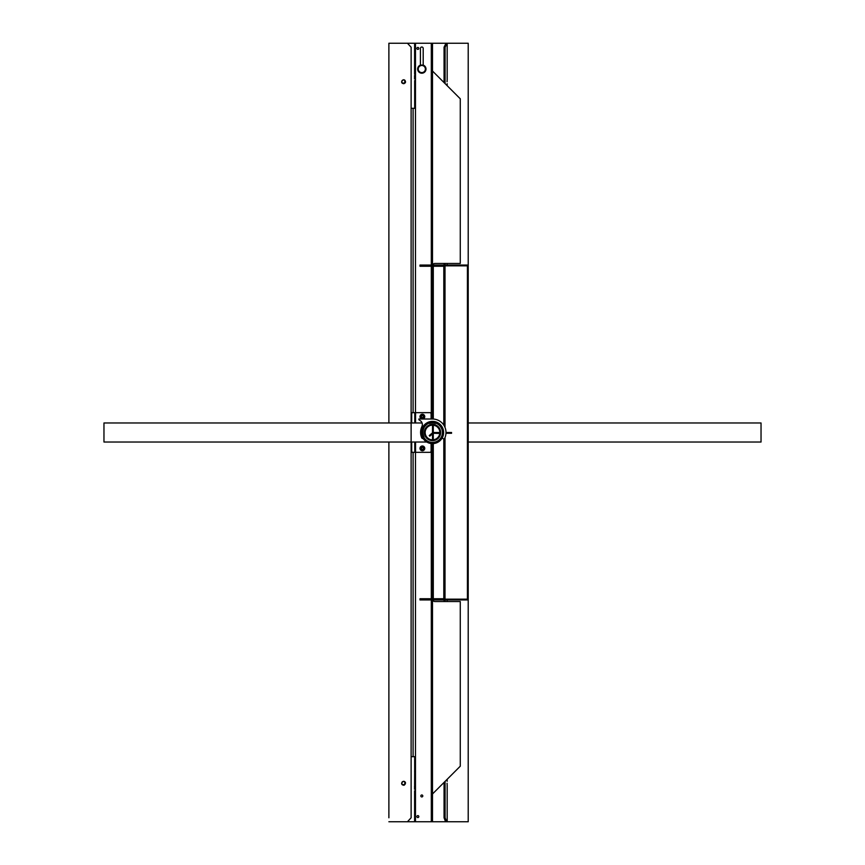 <?xml version="1.0" encoding="UTF-8"?>
<svg xmlns="http://www.w3.org/2000/svg" width="865" height="865" viewBox="0 0 865 865"><rect width="100%" height="100%" fill="white"/><g stroke="black" fill="none" stroke-linecap="round" stroke-linejoin="round"><path stroke-width="1.3" d="M414.67 80.553L414.67 108.32L411.124 108.32M388.882 47.218L388.882 43.25L468.214 43.25L468.214 265.847A0.789 0.789 0 0 0 467.414 265.058L433.289 265.058M414.562 78.964C414.681 81.007 414.681 81.007 414.562 78.964L414.562 75.493M415.47 74.195L414.605 74.195L414.605 43.25M414.649 771.039L414.638 772.131M414.67 770.78L414.67 756.68L411.124 756.68M415.47 821.75L431.311 821.75L431.311 599.942L431.311 821.75L415.47 821.75L415.47 452.341L415.47 821.75L392.45 821.75M414.616 784.879L414.67 772.726M414.562 785.734L414.562 786.036C414.681 783.993 414.681 783.993 414.562 786.036L414.562 789.215M415.47 790.805L414.605 790.805L414.605 821.75M414.562 786.036C414.681 783.993 414.681 783.993 414.562 786.036M425.785 69.038A3.968 3.968 0 0 1 419.828 72.476A3.968 3.968 0 0 1 419.828 65.61A3.968 3.968 0 0 1 425.785 69.038M425.385 69.038A3.568 3.568 0 0 1 420.033 72.13A3.568 3.568 0 0 1 420.033 65.945A3.568 3.568 0 0 1 425.385 69.038M423.958 448.373A1.589 1.589 0 0 0 421.579 447A1.589 1.589 0 0 0 421.579 449.746A1.589 1.589 0 0 0 423.958 448.373A1.589 1.589 0 0 0 422.369 446.783A1.589 1.589 0 0 0 420.779 448.373A1.589 1.589 0 0 0 422.369 449.962A1.589 1.589 0 0 0 423.958 448.373M423.958 416.627A1.589 1.589 0 0 1 421.579 418A1.589 1.589 0 0 1 421.579 415.254A1.589 1.589 0 0 1 423.958 416.627A1.589 1.589 0 0 1 422.369 418.217A1.589 1.589 0 0 1 420.779 416.627A1.589 1.589 0 0 1 422.369 415.038A1.589 1.589 0 0 1 423.958 416.627M419.99 448.373A2.379 2.379 0 0 0 423.558 450.438A2.379 2.379 0 0 0 423.558 446.308A2.379 2.379 0 0 0 419.99 448.373M431.105 443.518L431.105 451.541L430.305 452.341L411.794 452.341L411.189 451.541L411.189 442.026M411.189 422.974L411.189 413.459L411.794 412.659L430.305 412.659L431.105 413.459L431.105 419.006M419.99 416.627A2.379 2.379 0 0 1 423.558 414.562A2.379 2.379 0 0 1 423.558 418.692A2.379 2.379 0 0 1 419.99 416.627M411.697 422.974L411.697 413.459L412.302 412.659M412.302 452.341L411.697 451.541L411.697 442.026M433.289 266.247L433.289 419.028M433.289 425.202L433.289 432.522M433.289 433.343L433.289 439.798M433.289 443.583L433.289 598.753M415.47 43.25L415.47 412.659L415.47 43.25L468.214 43.25L468.214 821.75L432.5 821.75L447.183 821.75L445.594 821.75L444.059 817.782L445.086 817.782L445.086 781.387M467.414 265.058L467.414 599.942L433.289 599.942M467.414 599.942A0.789 0.789 0 0 0 468.214 599.153L468.214 821.75L445.994 821.75M405.123 784.35L402.506 784.847M402.344 784.717L401.663 783.258M401.976 782.198L402.831 781.506M404.301 781.506L404.907 781.917M403.566 785.171C398.733 784.382 404.69 778.424 405.469 783.258L403.566 785.171M405.123 82.824L402.506 83.321M402.344 83.202L401.663 81.742M401.976 80.683L402.831 79.98M404.301 79.98L404.907 80.391M403.566 83.645C398.733 82.867 404.69 76.899 405.469 81.742L403.566 83.645M403.544 785.247L404.355 785.096M405.555 782.987L405.166 782.057M401.609 783.258C405.912 789.983 405.923 776.543 401.609 783.258M388.882 817.782L388.882 442.026M388.882 43.25L388.882 422.974M407.447 43.25L411.124 47.218L411.124 817.782L407.447 821.75L388.882 821.75M401.609 81.742C405.912 75.017 405.923 88.457 401.609 81.742M403.544 79.753L404.355 79.904M405.555 82.013L405.166 82.943M460.277 601.532L434.879 601.532A2.379 2.379 0 0 1 432.641 599.942A2.379 2.379 0 0 0 434.879 601.532L460.277 601.532L460.277 766.195L432.5 793.973L460.277 766.195L460.277 601.532M421.45 448.373A0.973 0.973 0 0 0 422.909 449.216A0.973 0.973 0 0 0 422.909 447.529A0.973 0.973 0 0 0 421.45 448.373A0.973 0.973 0 0 0 422.909 449.216A0.973 0.973 0 0 0 422.909 447.529A0.973 0.973 0 0 0 421.45 448.373M421.45 416.627A0.973 0.973 0 0 1 422.909 415.784A0.973 0.973 0 0 1 422.909 417.471A0.973 0.973 0 0 1 421.45 416.627A0.973 0.973 0 0 1 422.909 415.784A0.973 0.973 0 0 1 422.909 417.471A0.973 0.973 0 0 1 421.45 416.627M421.817 796.935A0.973 0.973 0 0 0 422.79 795.962A0.973 0.973 0 0 0 421.817 794.978A0.973 0.973 0 0 0 420.844 795.962A0.973 0.973 0 0 0 421.817 796.935A0.973 0.973 0 0 0 422.79 795.962A0.973 0.973 0 0 0 421.817 794.978A0.973 0.973 0 0 0 420.844 795.962A0.973 0.973 0 0 0 421.817 796.935M416.876 48.408A0.973 0.973 0 0 1 418.336 47.564A0.973 0.973 0 0 1 418.336 49.251A0.973 0.973 0 0 1 416.876 48.408A0.973 0.973 0 0 1 418.336 47.564A0.973 0.973 0 0 1 418.336 49.251A0.973 0.973 0 0 1 416.876 48.408M416.876 816.592A0.973 0.973 0 0 1 418.336 815.749A0.973 0.973 0 0 1 418.336 817.436A0.973 0.973 0 0 1 416.876 816.592A0.973 0.973 0 0 1 418.336 815.749A0.973 0.973 0 0 1 418.336 817.436A0.973 0.973 0 0 1 416.876 816.592M423.201 48.408L423.201 65.113A4.163 4.163 0 0 1 425.169 71.514A4.163 4.163 0 0 1 418.465 71.514A4.163 4.163 0 0 1 420.422 65.113L420.422 48.408A1.384 1.384 0 0 1 421.817 47.024A1.384 1.384 0 0 1 423.201 48.408L423.201 65.113A4.163 4.163 0 0 1 425.169 71.514A4.163 4.163 0 0 1 418.465 71.514A4.163 4.163 0 0 1 420.422 65.113L420.422 48.408A1.384 1.384 0 0 1 421.817 47.024A1.384 1.384 0 0 1 423.201 48.408M432.532 598.753A2.379 2.379 0 0 1 433.289 597.38A2.379 2.379 0 0 0 432.532 598.753M433.289 267.62A2.379 2.379 0 0 1 432.532 266.247A2.379 2.379 0 0 0 433.289 267.62M434.879 263.468L460.277 263.468L460.277 98.805L432.5 71.027L460.277 98.805L460.277 263.468L434.879 263.468A2.379 2.379 0 0 0 432.641 265.058A2.379 2.379 0 0 1 434.879 263.468M431.311 821.75L432.5 821.75L432.5 599.942L432.5 821.75L431.311 821.75M432.5 43.25L432.5 265.058L432.5 43.25L445.994 43.25L444.059 47.218L444.059 82.586M432.5 266.247L432.5 419.006A13.494 13.494 0 0 1 444.188 439.247L443.107 438.62A1.189 1.189 0 0 1 442.61 437.095A1.189 1.189 0 0 0 443.107 438.62L444.188 439.247A13.494 13.494 0 0 0 432.5 419.006L418.855 419.006L432.5 419.006L432.5 266.247M432.5 425.158L432.5 432.846L432.5 425.158M432.5 433.873L432.5 439.842L432.5 433.873M432.5 443.615L432.5 598.753L432.5 443.615A11.115 11.115 0 0 1 421.385 432.5A11.115 11.115 0 0 1 432.5 421.385A11.115 11.115 0 0 1 443.615 432.5A11.115 11.115 0 0 1 432.5 443.615A11.115 11.115 0 0 1 421.385 432.5A11.115 11.115 0 0 1 432.5 421.385A11.115 11.115 0 0 1 443.615 432.5A11.115 11.115 0 0 1 432.5 443.615M431.311 43.25L431.311 265.058L431.311 43.25M431.311 266.247L431.311 419.006L431.311 266.247M431.311 425.256L431.311 424.456A8.131 8.131 0 0 1 433.689 424.456L433.689 425.256A7.342 7.342 0 0 1 433.689 439.744A7.342 7.342 0 0 1 425.158 432.5A7.342 7.342 0 0 1 433.689 425.256A7.342 7.342 0 0 1 433.689 439.744L433.689 440.545A8.131 8.131 0 0 1 424.369 432.5A8.131 8.131 0 0 1 433.689 424.456A8.131 8.131 0 0 1 433.689 440.545A8.131 8.131 0 0 1 431.311 440.545L431.311 439.744A7.342 7.342 0 0 1 431.311 425.256L431.311 424.456A8.131 8.131 0 0 0 431.311 440.545L431.311 439.744A7.342 7.342 0 0 0 433.689 439.744L433.689 440.545A8.131 8.131 0 0 0 433.689 424.456L433.689 425.256A7.342 7.342 0 0 0 431.311 425.256M431.311 443.55L431.311 598.753L431.311 443.55M439.842 432.5L439.777 431.527L439.842 432.5L433.614 432.5A1.979 1.979 0 0 0 432.349 432.965L429.245 435.56L429.764 436.165L432.857 433.57L430.37 435.657L429.862 435.052L429.245 435.56L429.764 436.165L430.37 435.657L429.862 435.052L432.349 432.965A1.979 1.979 0 0 1 433.614 432.5L439.842 432.5M439.777 433.473L433.614 433.289A1.189 1.189 0 0 0 432.857 433.57A1.189 1.189 0 0 1 433.614 433.289L439.777 433.473M432.5 442.415A9.915 9.915 0 0 1 423.904 427.537A9.915 9.915 0 0 1 441.096 427.537A9.915 9.915 0 0 1 432.5 442.415A9.915 9.915 0 0 1 423.904 427.537A9.915 9.915 0 0 1 441.096 427.537A9.915 9.915 0 0 1 432.5 442.415M450.752 432.5L445.994 432.5L448.373 432.5L448.373 433.289L445.972 433.289L450.752 433.289L450.752 432.5L451.541 432.5L451.541 433.289L450.752 433.289M468.214 265.847L444.999 265.847A0.789 0.789 0 0 0 444.21 265.058L420.001 265.058L420.001 266.247L443.81 266.247L443.81 425.147M443.81 439.031L443.81 598.753L420.001 598.753L420.001 599.942L444.21 599.942A0.789 0.789 0 0 0 444.999 599.153L444.999 437.582M444.999 265.847L444.999 427.418M424.412 426.932A13.667 13.667 0 0 1 427.483 423.937A13.667 13.667 0 0 0 424.412 426.932A11.115 11.115 0 0 0 423.926 436.868A1.189 1.189 0 0 1 423.991 437.604A1.189 1.189 0 0 0 423.926 436.868A11.115 11.115 0 0 1 424.412 426.932M418.855 419.168L418.855 419.168A1.189 1.189 0 0 0 419.547 420.249A1.189 1.189 0 0 1 418.855 419.168M421.893 426.618A4.758 4.758 0 0 0 419.547 420.249A4.758 4.758 0 0 1 421.893 426.618A13.494 13.494 0 0 0 421.742 437.831A13.494 13.494 0 0 1 421.893 426.618M423.147 438.501A1.189 1.189 0 0 1 421.742 437.831A1.189 1.189 0 0 0 423.147 438.501M429.181 423.147L429.548 423.45A9.526 9.526 0 0 1 435.452 423.45L435.809 423.147M447.054 81.742L447.183 79.753L447.054 81.742M445.086 83.613L445.086 47.218L447.183 43.25L445.994 43.25M445.086 601.532L445.086 599.942M445.086 265.058L445.086 263.468M445.086 817.782L446.664 821.75M447.054 783.258L447.183 785.247L447.054 783.258M446.664 43.25L445.594 43.25M444.059 263.468L444.059 265.058M444.059 599.942L444.059 601.532M444.059 782.414L444.059 817.782M426.78 442.026L103.962 442.026L103.962 422.974L422.066 422.974M468.214 442.026L761.038 442.026L761.038 422.974L468.214 422.974M415.557 452.341L415.557 442.026M415.557 422.974L415.557 412.659M414.789 452.341L414.789 442.026M414.789 422.974L414.789 412.659M468.214 599.153L444.999 599.153M445.086 47.218L444.059 47.218M413.092 108.32L413.092 412.659M413.092 452.341L413.092 756.68M447.183 821.75L447.183 785.247M447.183 781.279L447.183 779.289M447.183 601.532L447.183 599.942M447.183 265.058L447.183 263.468M447.183 85.711L447.183 83.721M447.183 79.753L447.183 43.25"/></g></svg>
